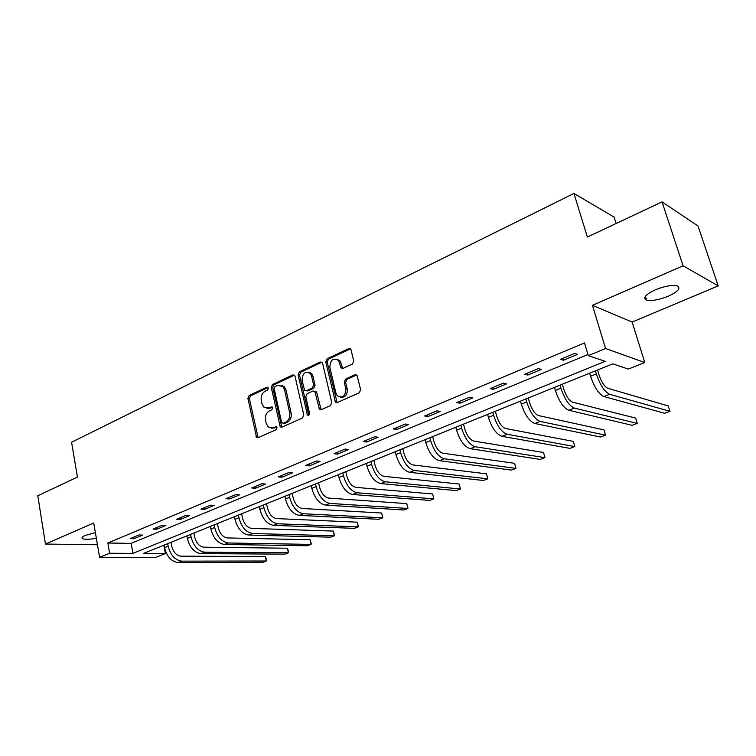 <?xml version="1.0" encoding="UTF-8"?>
<svg xmlns="http://www.w3.org/2000/svg" width="756" height="756" viewBox="0 0 756 756"><rect width="100%" height="100%" fill="white"/><g stroke="black" fill="none" stroke-linecap="round" stroke-linejoin="round"><path stroke-width="1.13" d="M268.371 388.093L266.868 387.176L249.102 395.549L247.892 398.412L256.624 437.507L258.108 437.724L276.157 429.701L277.027 427.669L276.611 426.885L273.143 427.745L268.172 426.942L266.216 423.351L265.526 420.156C264.959 415.894 266.273 412.795 269.476 410.886L271.81 409.818L272.68 407.786L272.283 407.03L268.824 407.909L263.778 407.078L261.945 403.628L261.264 400.472C260.697 396.238 262.011 393.148 265.186 391.211L267.511 390.124L268.371 388.093M655.301 289.831C645.397 294.575 642.487 298.006 646.597 300.132C651.776 301.19 658.958 299.896 668.162 296.248C678.217 291.532 681.194 288.064 677.074 285.844C671.819 284.804 664.571 286.127 655.301 289.831M95.379 532.649L85.192 535.428C82.083 536.826 81.242 537.922 82.678 538.716C85.239 539.623 89.794 539.472 96.333 538.263M352.39 364.08L353.723 361.018L351.058 349.933L350.718 349.168L348.677 348.62L327.065 358.807L325.76 361.822L335.428 402.079L337.327 402.532L359.289 392.77L360.64 389.699L357.002 375.316L354.961 374.778L345.558 379.058L344.235 382.101L345.813 388.773C345.416 396.248 342.525 398.554 337.138 395.681L335.947 393.214L329.862 367.303C330.344 359.743 333.264 357.493 338.622 360.546L341.05 367.898L343.026 368.399L352.39 364.08M588.3 355.641L605.565 348.516L644.773 362.53L628.34 369.079L612.766 363.853L143.46 553.439L165.366 553.562L155.538 557.484L99.594 557.37L109.601 553.241L132.924 553.373L605.197 361.311L588.3 355.641L584.501 342.931L107.834 543.016L109.601 553.241M99.594 557.37L93.735 522.982L45.454 544.055L37.8 495.756L77.452 477.093L71.574 442.251L573.955 193.451L587.365 237.034L662.048 201.88L683.093 265.781L592.458 305.339L605.565 348.516M295.038 376.261L294.566 375.307L292.808 374.948L272.51 384.511L271.272 387.422L280.278 426.885L281.884 427.159L302.513 417.992L303.789 415.035L295.038 376.261M299.367 371.857L320.308 361.992L322.198 362.436L322.604 363.305L331.761 402.57L330.448 405.585L321.281 409.657L319.476 409.261L314.836 391.391L313.022 390.994L307.068 393.715L305.783 396.683L309.535 413.192C309.469 415.044 308.76 415.649 307.418 415.025L298.091 374.825L299.367 371.857L300.812 372.16L321.735 362.313L320.308 361.992M662.048 201.88L698.043 226.006L718.2 285.9L683.093 265.781M45.454 544.055L97.439 544.755M616.131 223.492L614.099 217.085L573.955 193.451M107.834 543.016L131.138 543.366L587.96 354.517M134.01 538.707L142.742 535.078L138.887 534.993L130.155 538.631L134.01 538.707L133.727 537.138M156.898 529.2L165.885 525.467L162.067 525.335L153.071 529.087L156.898 529.2L156.605 527.612M180.457 519.41L189.699 515.564L185.919 515.403L176.658 519.259L180.457 519.41L180.155 517.803M204.706 509.327L214.222 505.377L210.48 505.169L200.945 509.138L204.706 509.327L204.385 507.701M229.682 498.951L239.491 494.878L235.787 494.622L225.959 498.714L229.682 498.951L229.351 497.306M255.415 488.253L265.526 484.057L261.869 483.755L251.739 487.979L255.415 488.253L255.065 486.59M281.95 477.234L292.374 472.897L288.764 472.557L278.321 476.904L281.95 477.234L281.582 475.543M309.308 465.857L320.062 461.396L316.499 460.99L305.726 465.479L309.308 465.857L308.92 464.156M337.535 454.129L348.639 449.518L345.142 449.064L334.02 453.695L337.535 454.129L337.138 452.4M366.679 442.014L378.142 437.251L374.711 436.741L363.23 441.523L366.679 442.014L366.263 440.266M396.777 429.512L408.627 424.589L405.273 424.012L393.394 428.954L396.777 429.512L396.342 427.735M427.887 416.584L440.134 411.491L436.855 410.848L424.579 415.961L427.887 416.584L427.423 414.779M460.054 403.213L472.717 397.949L469.533 397.24L456.832 402.532L460.054 403.213L459.572 401.389M493.328 389.387L506.435 383.935L503.345 383.15L490.2 388.622L493.328 389.387L492.827 387.535M527.783 375.07L541.353 369.429L538.366 368.559L524.749 374.229L527.783 375.07L527.244 373.19M563.456 360.243L577.527 354.394L574.654 353.439L560.546 359.317L563.456 360.243L562.899 358.335M592.458 305.339L632.139 322.056L718.2 285.9M632.139 322.056L644.773 362.53M163.816 545.218L165.366 553.562M131.138 543.366L132.924 553.373M266.934 408.353L270.308 408.155L268.824 407.909M272.415 407.182L270.308 408.155M271.366 428.17L274.626 427.962L273.143 427.745M276.734 427.017L274.626 427.962M268.144 387.545L250.586 395.804L249.376 398.667L258.127 437.715M294.434 375.174L273.974 384.795L272.746 387.696L281.846 427.178M275.033 386.59L274.163 388.631L281.582 422.33L283.122 423.294L285.636 422.179C288.905 420.251 290.257 417.123 289.661 412.785L284.511 389.652L282.886 386.448L277.509 385.428L275.033 386.59M281.09 385.239L284.35 386.732L285.976 389.926L291.126 413.022C291.721 417.359 290.38 420.478 287.1 422.396L284.587 423.521M314.647 391.192L316.282 391.665L316.755 392.619L321.13 409.714M300.812 372.16L299.546 375.118L308.798 415.186M311.548 375.949L310.357 373.492C305.207 370.856 302.447 373.143 302.069 380.362L304.602 390.313L306.378 390.691L312.332 387.96L313.617 384.974L311.548 375.949L312.984 376.252L311.793 373.795L308.779 372.311M306.218 390.748L307.824 390.965L306.378 390.691M312.984 376.252L315.063 385.258L313.778 388.234L307.824 390.965M336.855 359.119L340.049 360.867L342.742 368.503M340.417 397.306C345.19 397.694 347.458 394.953 347.231 389.056L345.813 388.773M356.671 374.976L346.976 379.361L345.653 382.394L347.231 389.056M350.434 348.856L328.491 359.138L327.197 362.143L337.129 402.598M171.045 542.298L171.792 546.238C173.37 552.258 176.394 555.575 180.854 556.189L265.375 556.463L266.556 560.026L266.329 560.999L181.799 561.141C175.08 560.243 170.535 555.263 168.153 546.191L167.681 543.658M265.375 556.463L266.329 560.999L262.833 562.294L178.18 562.549C171.451 561.67 166.906 556.699 164.534 547.646L164.061 545.114M193.914 533.056L194.689 537.043C196.314 543.139 199.338 546.522 203.78 547.183L287.441 548.223L288.594 551.842L288.423 552.806L204.753 552.192C198.091 551.228 193.536 546.153 191.079 536.968L190.588 534.397M287.441 548.223L288.423 552.806L284.842 554.139L201.03 553.638C194.358 552.693 189.803 547.627 187.365 538.461L186.874 535.9M217.435 523.558L218.238 527.593C219.911 533.764 222.944 537.214 227.339 537.922L310.073 539.765L311.207 543.441L311.094 544.396L228.359 542.988C221.754 541.948 217.189 536.779 214.666 527.471L214.156 524.881M310.073 539.765L311.094 544.396L307.418 545.756L224.532 544.481C217.917 543.451 213.353 538.3 210.839 529.011L210.329 526.422M241.627 513.778L242.468 517.869C244.188 524.125 247.221 527.631 251.578 528.387L333.292 531.081L334.407 534.823L334.36 535.768L252.646 533.519C246.097 532.404 241.533 527.14 238.934 517.709L238.395 515.082M333.292 531.081L334.36 535.768L330.589 537.166L248.705 535.05C242.147 533.953 237.582 528.699 235.003 519.296L234.464 516.679M266.528 503.723L267.407 507.862C269.174 514.193 272.217 517.765 276.526 518.588L357.134 522.169L358.221 525.978L358.24 526.913L277.632 523.776C271.158 522.585 266.584 517.208 263.91 507.663L263.353 505.008M357.134 522.169L358.24 526.913L354.366 528.35L273.577 525.354C267.095 524.173 262.521 518.824 259.866 509.289L259.299 506.643M292.166 493.366L293.082 497.552C294.906 503.968 297.949 507.616 302.202 508.486L381.61 513.022L382.678 516.896L382.763 517.813L303.364 513.74C296.957 512.464 292.383 506.992 289.633 497.316L289.047 494.622M381.61 513.022L382.763 517.813L378.784 519.287L299.187 515.375C292.77 514.108 288.197 508.646 285.466 498.998L284.88 496.305M318.569 482.697L319.533 486.94C321.413 493.441 324.447 497.155 328.652 498.091L406.766 503.619L407.796 507.569L407.947 508.467L329.862 503.411C323.549 502.041 318.966 496.456 316.131 486.656L315.517 483.925M406.766 503.619L407.947 508.467L403.865 509.988L325.562 505.084C319.23 503.732 314.657 498.166 311.831 488.385L311.226 485.664M345.785 471.706L346.787 475.996C348.724 482.583 351.767 486.382 355.906 487.374L432.602 493.961L433.84 498.865L357.163 492.761C350.945 491.305 346.371 485.607 343.441 475.666L342.808 472.906M310.253 373.37L310.404 372.699M433.84 498.865L429.644 500.425L352.731 494.49C346.494 493.044 341.92 487.365 339.009 477.452L338.376 474.692M373.842 460.366L374.891 464.713C376.885 471.394 379.928 475.269 384.001 476.337L459.166 484.038L460.451 489L385.314 481.789C379.191 480.23 374.626 474.409 371.612 464.335L370.941 461.538M460.451 489L456.142 490.597L380.75 483.575C374.607 482.026 370.034 476.223 367.038 466.178L366.376 463.39M402.787 448.677L403.874 453.08C405.944 459.856 408.968 463.806 412.974 464.94L486.486 473.823L487.828 478.841L414.345 470.468C408.334 468.805 403.77 462.861 400.661 452.646L399.962 449.82M487.828 478.841L483.386 480.485L409.639 472.311C403.6 470.657 399.036 464.742 395.946 454.545L395.246 451.719M432.649 436.609L433.793 441.069C435.919 447.939 438.943 451.984 442.865 453.194L514.6 463.324L515.989 468.399L444.311 458.788C438.414 457.011 433.859 450.945 430.646 440.587L429.918 437.715M515.989 468.399L511.415 470.09L439.444 460.688C433.528 458.93 428.973 452.882 425.779 442.543L425.052 439.68M463.494 424.154L464.685 428.671C466.887 435.645 469.901 439.765 473.728 441.06L543.526 452.504L544.972 457.645L475.24 446.73C469.476 444.83 464.94 438.631 461.623 428.123L460.858 425.222M544.972 457.645L540.266 459.393L470.213 448.686C464.43 446.815 459.894 440.635 456.586 430.145L455.83 427.253M495.35 411.283L496.597 415.866C498.865 422.935 501.871 427.149 505.613 428.529L573.313 441.372L574.815 446.579L507.182 434.275C501.568 432.252 497.042 425.911 493.611 415.252L492.817 412.303M574.815 446.579L569.977 448.374L501.993 436.297C496.352 434.294 491.825 427.981 488.414 417.34L487.62 414.401M528.274 397.987L529.578 402.627C531.931 409.799 534.927 414.118 538.555 415.573L603.997 429.909L605.556 435.172L540.2 421.404C534.747 419.249 530.24 412.767 526.696 401.946L525.855 398.96M605.556 435.172L600.566 437.025L534.842 423.492C529.351 421.357 524.844 414.902 521.319 404.11L520.487 401.134M562.322 384.228L563.692 388.934C566.121 396.21 569.098 400.623 572.623 402.183L635.616 418.087L637.251 423.417L574.343 408.089C569.06 405.792 564.581 399.159 560.905 388.178L560.026 385.154M637.251 423.417L632.101 425.326L568.795 410.253C563.475 407.985 558.996 401.37 555.348 390.417L554.479 387.403M597.561 369.996L598.998 374.768C601.511 382.149 604.469 386.675 607.871 388.329L668.219 405.906L669.92 411.302L609.676 394.311C604.573 391.873 600.122 385.078 596.314 373.936L595.397 370.865M669.92 411.302L664.618 413.267L603.931 396.55C598.799 394.141 594.339 387.365 590.559 376.252L589.652 373.19M268.021 387.384L266.868 387.176M276.573 426.856L275.496 426.696M272.273 407.021L271.158 406.841M257.465 436.533L255.972 436.344M249.376 398.667L247.892 398.412M250.586 395.804L249.102 395.549M281.156 425.987L279.682 425.779M272.746 387.696L271.272 387.422M273.974 384.795L272.51 384.511M294.264 375.241L292.808 374.948M287.1 422.396L285.636 422.179M291.126 413.022L289.661 412.785M285.976 389.926L284.511 389.652M320.412 408.514L318.975 408.268M316.755 392.619L315.309 392.345M308.495 414.543L307.04 414.307M299.546 375.118L298.091 374.825M313.778 388.234L312.332 387.96M315.063 385.258L313.617 384.974M342.081 367.388L340.663 367.066M341.06 363.078L339.633 362.748M345.653 382.394L344.235 382.101M346.976 379.361L345.558 379.058M356.369 375.089L354.961 374.778M336.401 401.398L334.965 401.143M327.197 362.143L325.76 361.822M328.491 359.138L327.065 358.807M350.085 348.979L348.677 348.62M164.534 547.646L168.153 546.191M178.18 562.549L181.799 561.141M187.365 538.461L191.079 536.968M201.03 553.638L204.753 552.192M210.839 529.011L214.666 527.471M224.532 544.481L228.359 542.988M235.003 519.296L238.934 517.709M248.705 535.05L252.646 533.519M259.866 509.289L263.91 507.663M273.577 525.354L277.632 523.776M285.466 498.998L289.633 497.316M299.187 515.375L303.364 513.74M311.831 488.385L316.131 486.656M325.562 505.084L329.862 503.411M339.009 477.452L343.441 475.666M352.731 494.49L357.163 492.761M367.038 466.178L371.612 464.335M380.75 483.575L385.314 481.789M395.946 454.545L400.661 452.646M409.639 472.311L414.345 470.468M425.779 442.543L430.646 440.587M439.444 460.688L444.311 458.788M456.586 430.145L461.623 428.123M470.213 448.686L475.24 446.73M488.414 417.34L493.611 415.252M501.993 436.297L507.182 434.275M521.319 404.11L526.696 401.946M534.842 423.492L540.2 421.404M555.348 390.417L560.905 388.178M568.795 410.253L574.343 408.089M590.559 376.252L596.314 373.936M603.931 396.55L609.676 394.311M646.597 300.132L645.378 296.295M82.678 538.716L82.404 537.091M258.117 437.696L256.624 437.507M281.752 427.102L280.278 426.885M284.35 386.732L282.886 386.448M320.913 409.516L319.476 409.261M316.282 391.665L314.836 391.391M308.713 415.242L307.418 415.025M311.793 373.795L310.357 373.492M342.468 368.219L341.05 367.898M340.049 360.867L338.622 360.546M336.855 402.343L335.428 402.079"/></g></svg>
